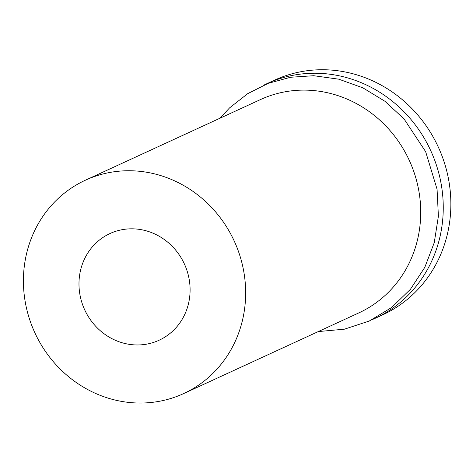 <?xml version="1.0" encoding="UTF-8"?>
<svg xmlns="http://www.w3.org/2000/svg" width="473" height="473" viewBox="0 0 473 473"><rect width="100%" height="100%" fill="white"/><g stroke="black" fill="none" stroke-linecap="round" stroke-linejoin="round"><path stroke-width="0.71" d="M244.275 274.588A117.458 109.73 65.3 0 1 183.672 393.577A117.458 109.73 65.3 0 1 34.866 332.791A117.458 109.73 65.3 0 1 85.4 180.201A117.458 109.73 65.3 0 1 244.275 274.588M189.407 280.737A58.729 54.862 65.3 0 1 159.099 340.235A58.729 54.862 65.3 0 1 84.702 309.845A58.729 54.862 65.3 0 1 109.967 233.55A58.729 54.862 65.3 0 1 189.407 280.737M85.4 180.201L260.469 99.572A117.458 109.73 65.3 0 1 419.344 193.954A117.458 109.73 65.3 0 1 358.741 312.943L183.672 393.577M264.153 84.992A129.206 120.704 65.3 0 1 266.973 83.644A129.206 120.704 65.3 0 1 441.741 187.468A129.206 120.704 65.3 0 1 375.071 318.353A129.206 120.704 65.3 0 1 372.221 319.624M266.973 83.644L274.588 80.138A129.206 120.704 65.3 0 1 449.35 183.962A129.206 120.704 65.3 0 1 382.687 314.847L375.071 318.353M220.022 118.203L229.529 107.921L247.704 93.66L268.297 83.313L290.57 77.259L313.7 75.715L338.769 79.18L362.821 87.812L384.868 101.24L404.013 118.889L425.647 151.662L437.07 189.241L438.394 216.208L434.249 242.649L424.784 267.381L410.41 289.305L391.567 307.545L369.224 321.049L344.415 329.184L318.294 331.573"/></g></svg>
